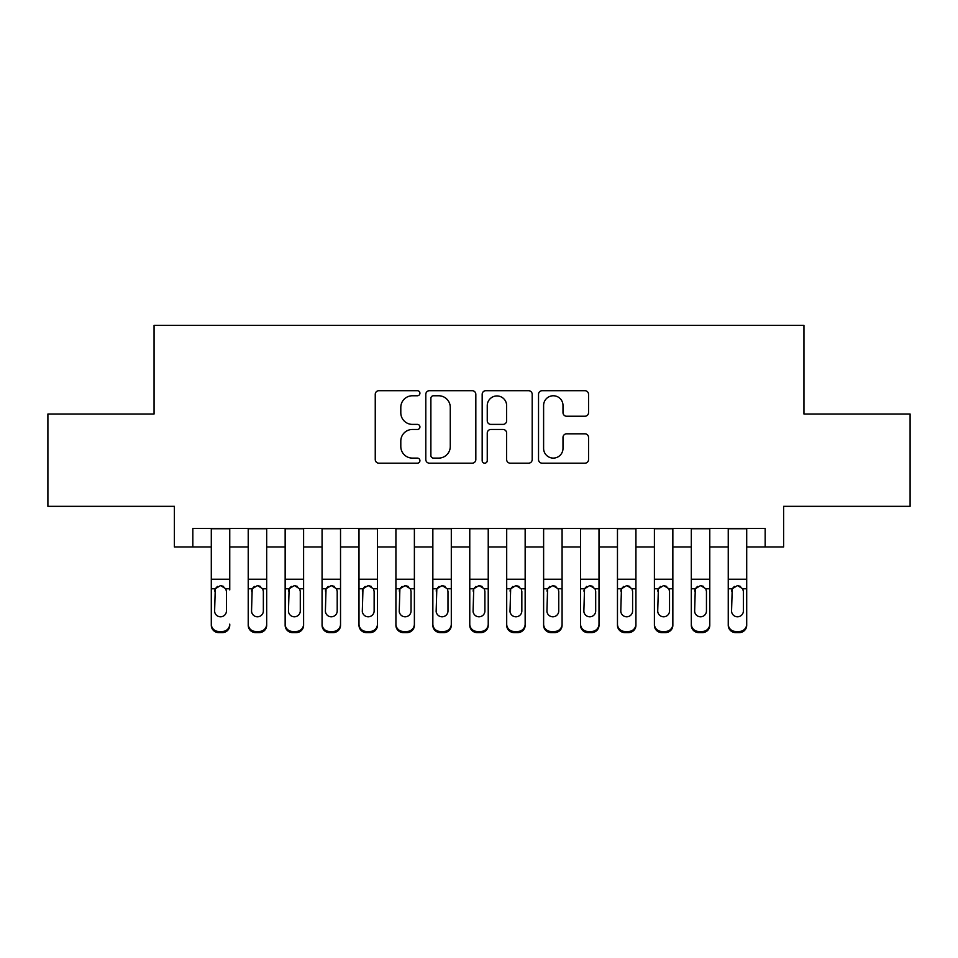 <?xml version="1.0" encoding="UTF-8"?>
<svg xmlns="http://www.w3.org/2000/svg" width="958" height="958" viewBox="0 0 958 958"><rect width="100%" height="100%" fill="white"/><g stroke="black" fill="none" stroke-linecap="round" stroke-linejoin="round"><path stroke-width="1.44" d="M419.927 393.223A2.539 2.539 0 0 0 417.389 390.696L378.877 390.696A3.628 3.628 0 0 0 375.249 394.313L375.249 459.553A3.628 3.628 0 0 0 378.877 463.181L417.389 463.181A2.539 2.539 0 0 0 419.927 460.642A2.539 2.539 0 0 0 417.389 458.104L412.395 458.104A11.604 11.604 0 0 1 400.803 446.512L400.803 441.075A11.604 11.604 0 0 1 412.395 429.471L417.389 429.471A2.539 2.539 0 0 0 419.927 426.933A2.539 2.539 0 0 0 417.389 424.394L412.395 424.394A11.604 11.604 0 0 1 400.803 412.802L400.803 407.366A11.604 11.604 0 0 1 412.395 395.762L417.389 395.762A2.539 2.539 0 0 0 419.927 393.223M584.919 416.239A3.628 3.628 0 0 0 588.547 412.623L588.547 394.313A3.628 3.628 0 0 0 584.919 390.696L542.156 390.696A3.628 3.628 0 0 0 538.528 394.313L538.528 459.553A3.628 3.628 0 0 0 542.156 463.181L584.919 463.181A3.628 3.628 0 0 0 588.547 459.553L588.547 437.447A3.628 3.628 0 0 0 584.919 433.818L566.621 433.818A3.628 3.628 0 0 0 562.993 437.447L562.993 448.416A9.7 9.7 0 0 1 553.305 458.104A9.7 9.7 0 0 1 543.605 448.416L543.605 405.462A9.7 9.7 0 0 1 553.305 395.762A9.7 9.7 0 0 1 562.993 405.462L562.993 412.623A3.628 3.628 0 0 0 566.621 416.239L584.919 416.239M192.833 546.946L192.833 528.481L765.167 528.481L765.167 546.946L783.632 546.946L783.632 506.327L910.1 506.327L910.1 414.012L803.942 414.012L803.942 325.397L154.058 325.397L154.058 414.012L47.9 414.012L47.9 506.327L174.368 506.327L174.368 546.946L211.299 546.946M475.827 394.313A3.628 3.628 0 0 0 472.198 390.696L429.435 390.696A3.628 3.628 0 0 0 425.807 394.313L425.807 459.553A3.628 3.628 0 0 0 429.435 463.181L472.198 463.181A3.628 3.628 0 0 0 475.827 459.553L475.827 394.313M485.802 390.696L528.565 390.696A3.628 3.628 0 0 1 532.193 394.313L532.193 459.553A3.628 3.628 0 0 1 528.565 463.181L510.267 463.181A3.628 3.628 0 0 1 506.638 459.553L506.638 433.1A3.628 3.628 0 0 0 503.01 429.471L490.867 429.471A3.628 3.628 0 0 0 487.251 433.1L487.251 460.642A2.539 2.539 0 0 1 484.712 463.181A2.539 2.539 0 0 1 482.173 460.642L482.173 394.313A3.628 3.628 0 0 1 485.802 390.696M229.752 546.946L248.218 546.946M266.683 546.946L285.149 546.946M303.602 546.946L322.068 546.946M340.533 546.946L358.999 546.946M377.452 546.946L395.917 546.946M414.383 546.946L432.848 546.946M451.302 546.946L469.767 546.946M488.233 546.946L506.698 546.946M525.152 546.946L543.617 546.946M562.083 546.946L580.548 546.946M599.001 546.946L617.467 546.946M635.932 546.946L654.398 546.946M672.851 546.946L691.317 546.946M709.782 546.946L728.248 546.946M746.701 546.946L765.167 546.946M433.423 395.762A2.539 2.539 0 0 0 430.884 398.3L430.884 455.565A2.539 2.539 0 0 0 433.423 458.104L438.68 458.104A11.604 11.604 0 0 0 450.272 446.512L450.272 407.366A11.604 11.604 0 0 0 438.68 395.762L433.423 395.762M506.638 405.641A9.7 9.7 0 0 0 496.939 395.941A9.7 9.7 0 0 0 487.251 405.641L487.251 420.778A3.628 3.628 0 0 0 490.867 424.394L503.01 424.394A3.628 3.628 0 0 0 506.638 420.778L506.638 405.641M211.299 589.924L211.299 624.125A7.389 7.329 -0 0 0 218.675 631.454L222.376 631.454A7.389 7.329 -0 0 0 229.752 624.125L229.752 625.287A7.389 7.329 180 0 1 222.376 632.603L222.376 631.454M229.752 589.924L229.752 528.481M226.435 610.941L226.435 591.493L226.435 610.941A5.904 5.856 180 0 1 220.52 616.796A5.904 5.856 180 0 0 226.435 610.941M214.616 612.09L214.616 610.941A5.904 5.856 180 0 0 220.52 616.796M217.442 586.416L215.275 588.763L214.616 591.026M223.609 586.416L220.52 585.554L225.777 588.763L226.435 591.493M211.299 528.481L211.299 625.287A7.389 7.329 180 0 0 218.675 632.603L222.376 632.603M211.299 588.763L215.275 588.763L214.616 610.941M215.275 588.763L220.52 585.554M248.218 589.924L248.218 624.125A7.389 7.329 0 0 0 255.606 631.454L259.295 631.454A7.389 7.329 0 0 0 266.683 624.125L266.683 625.287A7.389 7.329 180 0 1 259.295 632.603L259.295 631.454M263.354 610.941L263.354 591.493L263.354 610.941A5.904 5.856 180 0 1 257.451 616.796A5.904 5.856 180 0 0 263.354 610.941M251.547 612.09L251.547 610.941A5.904 5.856 180 0 0 257.451 616.796M254.361 586.416L252.194 588.763L251.547 591.026M260.528 586.416L257.451 585.554L262.708 588.763L263.354 591.493M285.149 589.924L285.149 624.125A7.389 7.329 0 0 0 292.525 631.454L296.226 631.454A7.389 7.329 0 0 0 303.602 624.125L303.602 625.287A7.389 7.329 180 0 1 296.226 632.603L296.226 631.454M300.285 610.941L300.285 591.493L300.285 610.941A5.904 5.856 180 0 1 294.369 616.796A5.904 5.856 180 0 0 300.285 610.941M288.466 612.09L288.466 610.941A5.904 5.856 180 0 0 294.369 616.796M291.292 586.416L289.124 588.763L288.466 591.026M297.459 586.416L294.369 585.554L299.626 588.763L300.285 591.493M322.068 589.924L322.068 624.125A7.389 7.329 0 0 0 329.456 631.454L333.144 631.454A7.389 7.329 0 0 0 340.533 624.125L340.533 625.287A7.389 7.329 180 0 1 333.144 632.603L333.144 631.454M337.204 610.941L337.204 591.493L337.204 610.941A5.904 5.856 180 0 1 331.3 616.796A5.904 5.856 180 0 0 337.204 610.941M325.397 612.09L325.397 610.941A5.904 5.856 180 0 0 331.3 616.796M328.223 586.416L326.043 588.763L325.397 591.026M334.378 586.416L331.3 585.554L336.557 588.763L337.204 591.493M358.999 589.924L358.999 624.125A7.389 7.329 0 0 0 366.375 631.454L370.075 631.454A7.389 7.329 0 0 0 377.452 624.125L377.452 625.287A7.389 7.329 180 0 1 370.075 632.603L370.075 631.454M374.135 610.941L374.135 591.493L374.135 610.941A5.904 5.856 180 0 1 368.219 616.796A5.904 5.856 180 0 0 374.135 610.941M362.316 612.09L362.316 610.941A5.904 5.856 180 0 0 368.219 616.796M365.142 586.416L362.974 588.763L362.316 591.026M371.309 586.416L368.219 585.554L373.476 588.763L374.135 591.493M266.683 528.481L266.683 625.287M248.218 528.481L248.218 625.287A7.389 7.329 180 0 0 255.606 632.603L259.295 632.603M248.218 588.763L252.194 588.763L251.547 610.941M252.194 588.763L257.451 585.554M303.602 528.481L303.602 625.287M285.149 528.481L285.149 625.287A7.389 7.329 180 0 0 292.525 632.603L296.226 632.603M285.149 588.763L289.124 588.763L288.466 610.941M289.124 588.763L294.369 585.554M340.533 528.481L340.533 625.287M322.068 528.481L322.068 625.287A7.389 7.329 180 0 0 329.456 632.603L333.144 632.603M322.068 588.763L326.043 588.763L325.397 610.941M326.043 588.763L331.3 585.554M377.452 528.481L377.452 625.287M358.999 528.481L358.999 625.287A7.389 7.329 180 0 0 366.375 632.603L370.075 632.603M358.999 588.763L362.974 588.763L362.316 610.941M362.974 588.763L368.219 585.554M395.917 589.924L395.917 624.125A7.389 7.329 0 0 0 403.306 631.454L406.994 631.454A7.389 7.329 0 0 0 414.383 624.125L414.383 625.287A7.389 7.329 180 0 1 406.994 632.603L406.994 631.454M411.054 610.941L411.054 591.493L411.054 610.941A5.904 5.856 180 0 1 405.15 616.796A5.904 5.856 180 0 0 411.054 610.941M399.246 612.09L399.246 610.941A5.904 5.856 180 0 0 405.15 616.796M402.073 586.416L399.893 588.763L399.246 591.026M408.228 586.416L405.15 585.554L410.407 588.763L411.054 591.493M414.383 528.481L414.383 625.287M395.917 528.481L395.917 625.287A7.389 7.329 180 0 0 403.306 632.603L406.994 632.603M395.917 588.763L399.893 588.763L399.246 610.941M399.893 588.763L405.15 585.554M432.848 589.924L432.848 624.125A7.389 7.329 0 0 0 440.225 631.454L443.925 631.454A7.389 7.329 0 0 0 451.302 624.125L451.302 625.287A7.389 7.329 180 0 1 443.925 632.603L443.925 631.454M447.985 610.941L447.985 591.493L447.985 610.941A5.904 5.856 180 0 1 442.069 616.796A5.904 5.856 180 0 0 447.985 610.941M436.165 612.09L436.165 610.941A5.904 5.856 180 0 0 442.069 616.796M438.992 586.416L436.824 588.763L436.165 591.026M445.159 586.416L442.069 585.554L447.326 588.763L447.985 591.493M451.302 528.481L451.302 625.287M432.848 528.481L432.848 625.287A7.389 7.329 180 0 0 440.225 632.603L443.925 632.603M432.848 588.763L436.824 588.763L436.165 610.941M436.824 588.763L442.069 585.554M469.767 589.924L469.767 624.125A7.389 7.329 0 0 0 477.156 631.454L480.844 631.454A7.389 7.329 0 0 0 488.233 624.125L488.233 625.287A7.389 7.329 180 0 1 480.844 632.603L480.844 631.454M484.904 610.941L484.904 591.493L484.904 610.941A5.904 5.856 180 0 1 479 616.796A5.904 5.856 180 0 0 484.904 610.941M473.096 612.09L473.096 610.941A5.904 5.856 180 0 0 479 616.796M475.922 586.416L473.743 588.763L473.096 591.026M482.078 586.416L479 585.554L484.257 588.763L484.904 591.493M488.233 528.481L488.233 625.287M469.767 528.481L469.767 625.287A7.389 7.329 180 0 0 477.156 632.603L480.844 632.603M469.767 588.763L473.743 588.763L473.096 610.941M473.743 588.763L479 585.554M506.698 589.924L506.698 624.125A7.389 7.329 0 0 0 514.075 631.454L517.775 631.454A7.389 7.329 0 0 0 525.152 624.125L525.152 625.287A7.389 7.329 180 0 1 517.775 632.603L517.775 631.454M521.835 610.941L521.835 591.493L521.835 610.941A5.904 5.856 180 0 1 515.931 616.796A5.904 5.856 180 0 0 521.835 610.941M510.015 612.09L510.015 610.941A5.904 5.856 180 0 0 515.931 616.796M512.841 586.416L510.674 588.763L510.015 591.026M519.008 586.416L515.931 585.554L521.176 588.763L521.835 591.493M525.152 528.481L525.152 625.287M506.698 528.481L506.698 625.287A7.389 7.329 180 0 0 514.075 632.603L517.775 632.603M506.698 588.763L510.674 588.763L510.015 610.941M510.674 588.763L515.931 585.554M543.617 589.924L543.617 624.125A7.389 7.329 0 0 0 551.006 631.454L554.694 631.454A7.389 7.329 0 0 0 562.083 624.125L562.083 625.287A7.389 7.329 180 0 1 554.694 632.603L554.694 631.454M558.754 610.941L558.754 591.493L558.754 610.941A5.904 5.856 180 0 1 552.85 616.796A5.904 5.856 180 0 0 558.754 610.941M546.946 612.09L546.946 610.941A5.904 5.856 180 0 0 552.85 616.796M549.772 586.416L547.593 588.763L546.946 591.026M555.927 586.416L552.85 585.554L558.107 588.763L558.754 591.493M562.083 528.481L562.083 625.287M543.617 528.481L543.617 625.287A7.389 7.329 180 0 0 551.006 632.603L554.694 632.603M543.617 588.763L547.593 588.763L546.946 610.941M547.593 588.763L552.85 585.554M580.548 589.924L580.548 624.125A7.389 7.329 0 0 0 587.925 631.454L591.625 631.454A7.389 7.329 0 0 0 599.001 624.125L599.001 625.287A7.389 7.329 180 0 1 591.625 632.603L591.625 631.454M595.684 610.941L595.684 591.493L595.684 610.941A5.904 5.856 180 0 1 589.781 616.796A5.904 5.856 180 0 0 595.684 610.941M583.865 612.09L583.865 610.941A5.904 5.856 180 0 0 589.781 616.796M586.691 586.416L584.524 588.763L583.865 591.026M592.858 586.416L589.781 585.554L595.026 588.763L595.684 591.493M599.001 528.481L599.001 625.287M580.548 528.481L580.548 625.287A7.389 7.329 180 0 0 587.925 632.603L591.625 632.603M580.548 588.763L584.524 588.763L583.865 610.941M584.524 588.763L589.781 585.554M617.467 589.924L617.467 624.125A7.389 7.329 0 0 0 624.856 631.454L628.544 631.454A7.389 7.329 0 0 0 635.932 624.125L635.932 625.287A7.389 7.329 180 0 1 628.544 632.603L628.544 631.454M632.603 610.941L632.603 591.493L632.603 610.941A5.904 5.856 180 0 1 626.7 616.796A5.904 5.856 180 0 0 632.603 610.941M620.796 612.09L620.796 610.941A5.904 5.856 180 0 0 626.7 616.796M623.622 586.416L621.443 588.763L620.796 591.026M629.777 586.416L626.7 585.554L631.957 588.763L632.603 591.493M635.932 528.481L635.932 625.287M617.467 528.481L617.467 625.287A7.389 7.329 180 0 0 624.856 632.603L628.544 632.603M617.467 588.763L621.443 588.763L620.796 610.941M621.443 588.763L626.7 585.554M654.398 589.924L654.398 624.125A7.389 7.329 0 0 0 661.774 631.454L665.475 631.454A7.389 7.329 0 0 0 672.851 624.125L672.851 625.287A7.389 7.329 180 0 1 665.475 632.603L665.475 631.454M669.534 610.941L669.534 591.493L669.534 610.941A5.904 5.856 180 0 1 663.631 616.796A5.904 5.856 180 0 0 669.534 610.941M657.715 612.09L657.715 610.941A5.904 5.856 180 0 0 663.631 616.796M660.541 586.416L658.374 588.763L657.715 591.026M666.708 586.416L663.631 585.554L668.876 588.763L669.534 591.493M672.851 528.481L672.851 625.287M654.398 528.481L654.398 625.287A7.389 7.329 180 0 0 661.774 632.603L665.475 632.603M654.398 588.763L658.374 588.763L657.715 610.941M658.374 588.763L663.631 585.554M691.317 589.924L691.317 624.125A7.389 7.329 0 0 0 698.705 631.454L702.394 631.454A7.389 7.329 0 0 0 709.782 624.125L709.782 625.287A7.389 7.329 180 0 1 702.394 632.603L702.394 631.454M706.453 610.941L706.453 591.493L706.453 610.941A5.904 5.856 180 0 1 700.549 616.796A5.904 5.856 180 0 0 706.453 610.941M694.646 612.09L694.646 610.941A5.904 5.856 180 0 0 700.549 616.796M697.472 586.416L695.292 588.763L694.646 591.026M703.639 586.416L700.549 585.554L705.807 588.763L706.453 591.493M709.782 528.481L709.782 625.287M691.317 528.481L691.317 625.287A7.389 7.329 180 0 0 698.705 632.603L702.394 632.603M691.317 588.763L695.292 588.763L694.646 610.941M695.292 588.763L700.549 585.554M728.248 589.924L728.248 624.125A7.389 7.329 0 0 0 735.624 631.454L739.325 631.454A7.389 7.329 0 0 0 746.701 624.125L746.701 625.287A7.389 7.329 180 0 1 739.325 632.603L739.325 631.454M743.384 610.941L743.384 591.493L743.384 610.941A5.904 5.856 180 0 1 737.48 616.796A5.904 5.856 180 0 0 743.384 610.941M731.565 612.09L731.565 610.941A5.904 5.856 180 0 0 737.48 616.796M734.391 586.416L732.223 588.763L731.565 591.026M740.558 586.416L737.48 585.554L742.725 588.763L743.384 591.493M746.701 528.481L746.701 625.287M728.248 528.481L728.248 625.287A7.389 7.329 180 0 0 735.624 632.603L739.325 632.603M728.248 588.763L732.223 588.763L731.565 610.941M732.223 588.763L737.48 585.554M225.777 588.763L229.752 588.763M211.299 579.219L229.752 579.219M211.299 528.744L229.752 528.744M218.675 631.454L218.675 632.603M262.708 588.763L266.683 588.763M248.218 579.219L266.683 579.219M248.218 528.744L266.683 528.744M255.606 631.454L255.606 632.603M299.626 588.763L303.602 588.763M285.149 579.219L303.602 579.219M285.149 528.744L303.602 528.744M292.525 631.454L292.525 632.603M336.557 588.763L340.533 588.763M322.068 579.219L340.533 579.219M322.068 528.744L340.533 528.744M329.456 631.454L329.456 632.603M373.476 588.763L377.452 588.763M358.999 579.219L377.452 579.219M358.999 528.744L377.452 528.744M366.375 631.454L366.375 632.603M410.407 588.763L414.383 588.763M395.917 579.219L414.383 579.219M395.917 528.744L414.383 528.744M403.306 631.454L403.306 632.603M447.326 588.763L451.302 588.763M432.848 579.219L451.302 579.219M432.848 528.744L451.302 528.744M440.225 631.454L440.225 632.603M484.257 588.763L488.233 588.763M469.767 579.219L488.233 579.219M469.767 528.744L488.233 528.744M477.156 631.454L477.156 632.603M521.176 588.763L525.152 588.763M506.698 579.219L525.152 579.219M506.698 528.744L525.152 528.744M514.075 631.454L514.075 632.603M558.107 588.763L562.083 588.763M543.617 579.219L562.083 579.219M543.617 528.744L562.083 528.744M551.006 631.454L551.006 632.603M595.026 588.763L599.001 588.763M580.548 579.219L599.001 579.219M580.548 528.744L599.001 528.744M587.925 631.454L587.925 632.603M631.957 588.763L635.932 588.763M617.467 579.219L635.932 579.219M617.467 528.744L635.932 528.744M624.856 631.454L624.856 632.603M668.876 588.763L672.851 588.763M654.398 579.219L672.851 579.219M654.398 528.744L672.851 528.744M661.774 631.454L661.774 632.603M705.807 588.763L709.782 588.763M691.317 579.219L709.782 579.219M691.317 528.744L709.782 528.744M698.705 631.454L698.705 632.603M742.725 588.763L746.701 588.763M728.248 579.219L746.701 579.219M728.248 528.744L746.701 528.744M735.624 631.454L735.624 632.603"/></g></svg>
